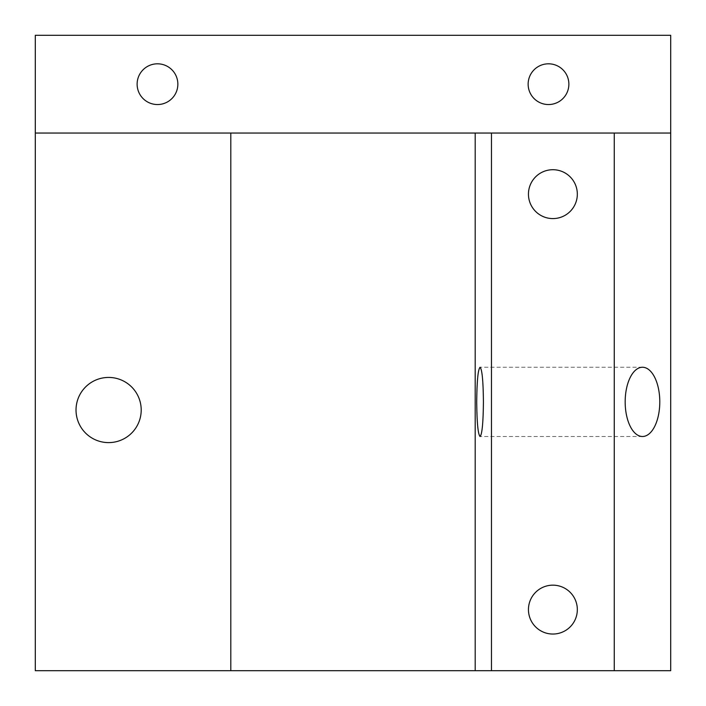 <?xml version="1.0" encoding="UTF-8"?>
<svg xmlns="http://www.w3.org/2000/svg" width="706" height="706" viewBox="0 0 706 706"><rect width="100%" height="100%" fill="white"/><g stroke="black" fill="none" stroke-linecap="round" stroke-linejoin="round"><path stroke-width="0.53" stroke-dasharray="3.53 2.65" d="M35.3 133.055L670.7 133.055M137.123 84.173A20.368 20.368 0 0 1 157.491 63.814A20.368 20.368 0 0 1 177.859 84.173A20.368 20.368 0 0 1 157.491 104.541A20.368 20.368 0 0 1 137.123 84.173M230.809 133.055L230.809 670.7M35.3 35.3L35.3 670.7L670.7 670.7L670.7 35.3L35.3 35.3M552.895 585.168A24.436 24.436 0 0 1 577.332 609.605A24.436 24.436 0 0 1 552.895 634.041A24.436 24.436 0 0 1 528.45 609.605A24.436 24.436 0 0 1 552.895 585.168M552.895 169.714A24.436 24.436 0 0 1 577.332 194.15A24.436 24.436 0 0 1 552.895 218.586A24.436 24.436 0 0 1 528.45 194.15A24.436 24.436 0 0 1 552.895 169.714M108.618 377.436A32.582 32.582 0 0 1 141.2 410.027A32.582 32.582 0 0 1 108.618 442.609A32.582 32.582 0 0 1 76.027 410.027A32.582 32.582 0 0 1 108.618 377.436M548.509 63.814A20.368 20.368 0 0 1 568.877 84.173A20.368 20.368 0 0 1 548.509 104.541A20.368 20.368 0 0 1 528.141 84.173A20.368 20.368 0 0 1 548.509 63.814M642.478 367.252L480.071 367.252M642.478 436.502L480.071 436.502"/><path stroke-width="1.06" d="M528.141 84.173A20.368 20.368 0 0 0 558.693 101.814A20.368 20.368 0 0 0 558.693 66.54A20.368 20.368 0 0 0 528.141 84.173M137.123 84.173A20.368 20.368 0 0 0 167.675 101.814A20.368 20.368 0 0 0 167.675 66.54A20.368 20.368 0 0 0 137.123 84.173M475.191 133.055L670.7 133.055L670.7 35.3L35.3 35.3L35.3 670.7L475.191 670.7L475.191 133.055L35.3 133.055M230.809 133.055L230.809 670.7M76.027 410.027A32.582 32.582 0 0 0 124.909 438.241A32.582 32.582 0 0 0 124.909 381.805A32.582 32.582 0 0 0 76.027 410.027M670.7 133.055L670.7 670.7L475.191 670.7M625.172 401.873A34.62 17.315 90 0 0 642.478 436.502A34.62 17.315 90 0 0 659.792 401.873A34.62 17.315 90 0 0 642.478 367.252A34.62 17.315 90 0 0 625.172 401.873M614.264 133.055L614.264 670.7M528.45 609.605A24.436 24.436 0 0 0 565.109 630.767A24.436 24.436 0 0 0 565.109 588.442A24.436 24.436 0 0 0 528.45 609.605M528.45 194.15A24.436 24.436 0 0 0 565.109 215.312A24.436 24.436 0 0 0 565.109 172.988A24.436 24.436 0 0 0 528.45 194.15M491.473 133.055L491.473 670.7M476.718 401.873C476.921 422.868 478.041 434.402 480.071 436.502C482.101 434.402 483.213 422.868 483.416 401.873C483.213 380.887 482.101 369.353 480.071 367.252C478.041 369.353 476.921 380.887 476.718 401.873"/></g></svg>
